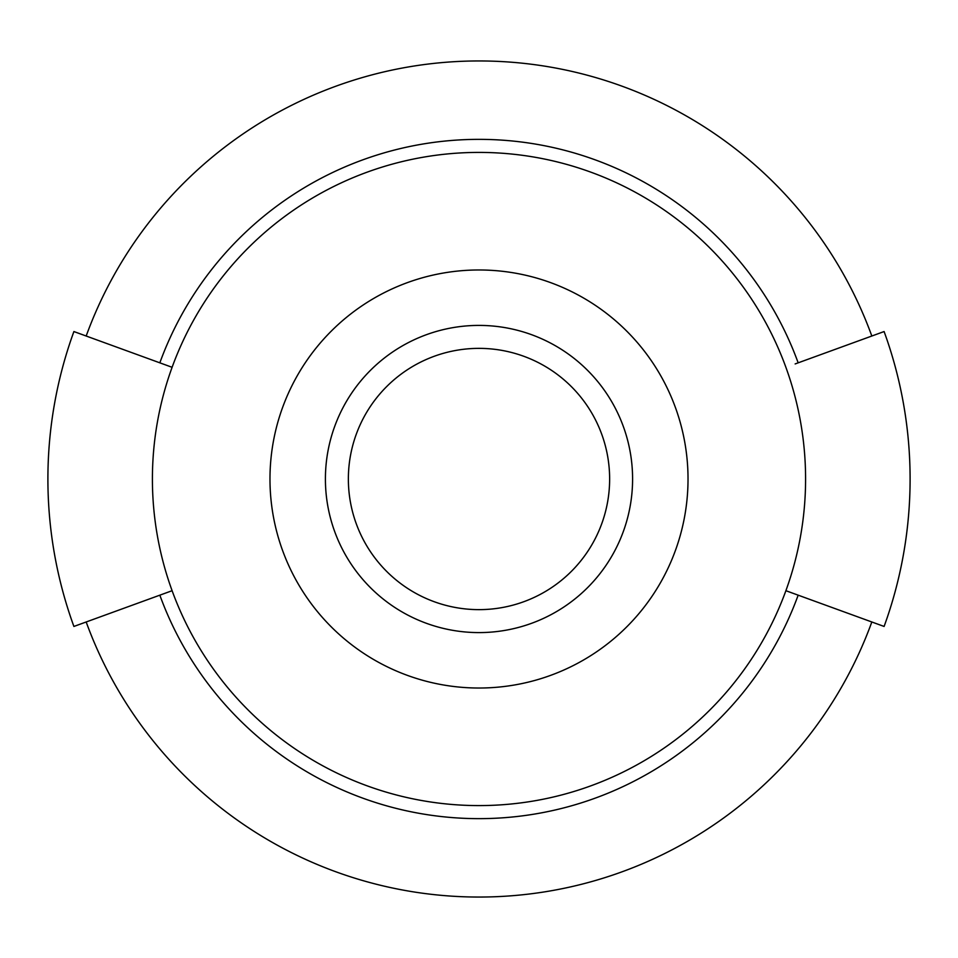 <?xml version="1.0" encoding="UTF-8"?>
<svg xmlns="http://www.w3.org/2000/svg" width="958" height="958" viewBox="0 0 958 958"><rect width="100%" height="100%" fill="white"/><g stroke="black" fill="none" stroke-linecap="round" stroke-linejoin="round"><path stroke-width="1.44" d="M269.976 479A209.024 209.024 0 0 1 479 269.976A209.024 209.024 0 0 1 688.024 479A209.024 209.024 0 0 1 479 688.024A209.024 209.024 0 0 1 269.976 479M159.83 362.831A339.659 339.659 0 0 1 798.17 362.831M798.17 595.169A339.659 339.659 0 0 1 159.83 595.169M785.895 590.703L884.102 626.448A431.1 431.1 0 0 0 884.102 331.552L795.152 363.932M86.172 336.019A418.035 418.035 0 0 1 871.828 336.019M871.828 621.981A418.035 418.035 0 0 1 86.172 621.981M172.105 367.297L73.898 331.552A431.1 431.1 0 0 0 73.898 626.448L172.105 590.703M152.406 479A326.594 326.594 0 0 1 642.291 196.162A326.594 326.594 0 0 1 642.291 761.838A326.594 326.594 0 0 1 152.406 479M609.635 479A130.635 130.635 0 0 1 479 609.635A130.635 130.635 0 0 1 348.365 479A130.635 130.635 0 0 1 479 348.365A130.635 130.635 0 0 1 609.635 479A130.635 130.635 0 0 1 479 609.635A130.635 130.635 0 0 1 348.365 479A130.635 130.635 0 0 1 479 348.365A130.635 130.635 0 0 1 609.635 479M632.591 479A153.591 153.591 0 0 1 479 632.591A153.591 153.591 0 0 1 325.409 479A153.591 153.591 0 0 1 479 325.409A153.591 153.591 0 0 1 632.591 479"/></g></svg>
